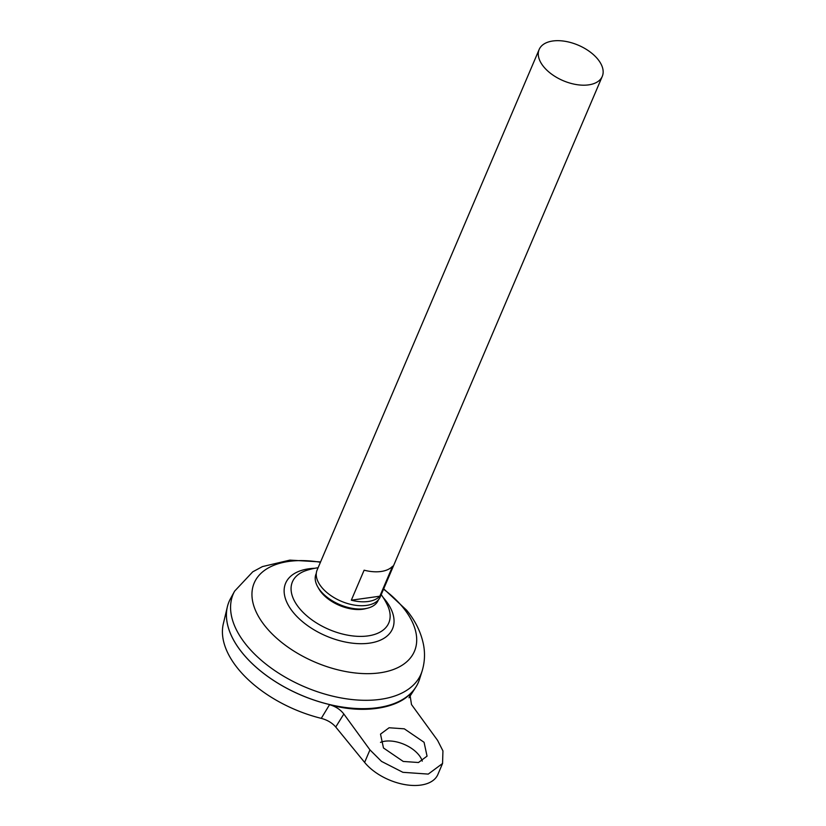 <?xml version="1.0" encoding="UTF-8"?>
<svg xmlns="http://www.w3.org/2000/svg" width="826" height="826" viewBox="0 0 826 826"><rect width="100%" height="100%" fill="white"/><g stroke="black" fill="none" stroke-linecap="round" stroke-linejoin="round"><path stroke-width="1.24" d="M378.38 599.872A33.763 18.988 -156.9 0 1 367.694 608.143L365.484 608.7A31.502 17.718 -156.9 0 1 362.738 609.237A31.502 17.718 -156.9 0 1 321.438 592.562A31.502 17.718 -156.9 0 1 318.846 588.804L317.721 586.821A33.763 18.988 -156.9 0 1 316.296 573.389M367.694 608.143A33.763 18.988 -156.9 0 1 320.498 590.848A33.763 18.988 -156.9 0 1 317.721 586.821M422.262 761.128A25.73 14.465 23.1 0 0 418.73 754.819A25.73 14.465 23.1 0 0 380.497 742.378M383.481 747.974L380.507 734.128L389.087 727.758L404.317 728.831L424.068 742.295L427.052 756.141L418.462 762.512L403.243 761.448L383.481 747.974M602.268 76.395L380.239 596.919A34.3 19.287 -156.9 0 1 354.323 605.097A34.3 19.287 -156.9 0 1 321.634 587.245A34.3 19.287 -156.9 0 1 317.132 570.002L539.161 49.477A34.3 19.287 -156.9 0 1 565.077 41.3A34.3 19.287 -156.9 0 1 597.766 59.142A34.3 19.287 -156.9 0 1 602.268 76.395A34.3 19.287 -156.9 0 1 576.352 84.562A34.3 19.287 -156.9 0 1 543.653 66.72A34.3 19.287 -156.9 0 1 539.161 49.477M351.318 600.192L364.121 570.188A34.3 19.287 23.1 0 0 392.629 566.202L379.826 596.207A34.3 19.287 -156.9 0 1 351.318 600.192L379.826 596.207M377.73 707.675A102.868 57.841 -156.9 0 1 242.617 653.263A102.868 57.841 -156.9 0 1 238.931 648.472M320.591 561.907L289.864 560.121L262.462 566.584L252.746 571.819L234.625 591.137A102.063 57.386 -156.9 0 0 246.602 645.323A102.063 57.386 -156.9 0 0 346.517 698.837A102.063 57.386 -156.9 0 0 422.096 671.094L419.536 679.23A102.899 57.861 -156.9 0 1 343.337 707.19A102.899 57.861 -156.9 0 1 242.596 653.242A102.899 57.861 -156.9 0 1 227.367 606.8A102.899 57.861 -156.9 0 1 229.112 601.524M381.209 594.648A66.648 66.648 0 0 1 387.487 605.272L387.487 605.272A52.379 29.447 -156.9 0 1 367.942 635.906A52.379 29.447 -156.9 0 1 299.291 608.184A52.379 29.447 -156.9 0 1 306.085 570.549A66.648 66.648 0 0 1 318 567.751A66.648 66.648 0 0 1 318.103 567.741M418.421 682.266A102.899 57.861 -156.9 0 1 415.808 687.18A102.899 57.861 -156.9 0 1 336.058 705.972A102.899 57.861 -156.9 0 1 242.586 653.273A102.899 57.861 -156.9 0 1 230.526 598.602L234.625 591.137M321.273 718.362L329.543 704.692C361.964 713.881 396.552 709.038 410.821 693.313L409.933 694.439L411.493 704.547L437.604 740.406L442.942 750.906L442.56 763.482L428.26 774.096L402.881 772.31L381.519 761.396L369.955 749.874L343.843 714.015L335.738 727.014C332.207 722.895 327.385 720.014 321.273 718.362A99.967 56.199 -156.9 0 1 238.115 668.864A99.967 56.199 -156.9 0 1 223.34 623.723L227.367 606.8M410.821 693.313L409.335 695.698M335.738 727.014L364.617 762.398A42.88 24.109 23.1 0 0 405.483 784.7A42.88 24.109 23.1 0 0 437.873 774.478L442.56 763.482M329.543 704.692C335.635 706.447 340.405 709.555 343.843 714.015M383.543 589.186A87.091 48.971 -156.9 0 1 403.036 607.513A87.091 48.971 -156.9 0 1 379.795 672.839A87.091 48.971 -156.9 0 1 265.621 626.748A87.091 48.971 -156.9 0 1 320.436 562.269M383.15 597.487A58.109 32.679 -156.9 0 1 384.926 599.562A58.109 32.679 -156.9 0 1 369.418 643.155A58.109 32.679 -156.9 0 1 293.24 612.396A58.109 32.679 -156.9 0 1 314.716 568.298M369.955 749.874L364.617 762.398M422.096 671.094C424.719 662.452 425.194 653.676 423.521 644.765C421.012 632.282 415.364 620.749 406.578 610.156L383.687 588.824M408.984 697.784L415.808 687.18"/></g></svg>

